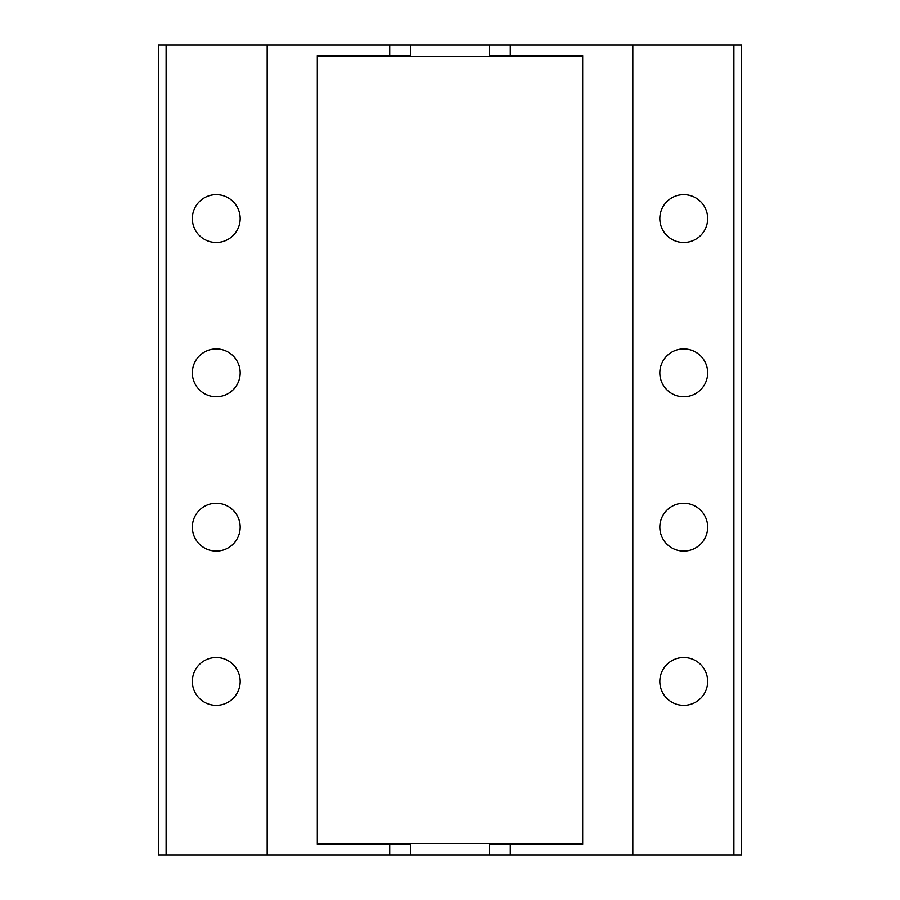 <?xml version="1.0" encoding="UTF-8"?>
<svg xmlns="http://www.w3.org/2000/svg" width="900" height="900" viewBox="0 0 900 900"><rect width="100%" height="100%" fill="white"/><g stroke="black" fill="none" stroke-linecap="round" stroke-linejoin="round"><path stroke-width="1.35" d="M267.176 45L267.176 855L389.711 855L389.711 844.2L410.659 844.2L410.659 855L389.711 855L632.824 855L632.824 45L510.289 45L510.289 55.8L489.341 55.8L489.341 45L510.289 45L166.118 45L166.118 855L158.4 855L158.4 45L166.118 45M582.683 56.576L317.317 56.576M582.683 843.424L317.317 843.424M216.259 657.518A23.918 23.918 0 0 1 240.176 681.424A23.918 23.918 0 0 1 216.259 705.341A23.918 23.918 0 0 1 192.341 681.424A23.918 23.918 0 0 1 216.259 657.518M216.259 503.224A23.918 23.918 0 0 1 240.176 527.141A23.918 23.918 0 0 1 216.259 551.059A23.918 23.918 0 0 1 192.341 527.141A23.918 23.918 0 0 1 216.259 503.224M216.259 348.941A23.918 23.918 0 0 1 240.176 372.859A23.918 23.918 0 0 1 216.259 396.776A23.918 23.918 0 0 1 192.341 372.859A23.918 23.918 0 0 1 216.259 348.941M216.259 194.659A23.918 23.918 0 0 1 240.176 218.576A23.918 23.918 0 0 1 216.259 242.482A23.918 23.918 0 0 1 192.341 218.576A23.918 23.918 0 0 1 216.259 194.659M389.711 844.2L317.317 844.2L317.317 55.8L389.711 55.8L389.711 45L410.659 45L410.659 55.8L389.711 55.8M267.176 855L166.118 855M683.741 242.482A23.918 23.918 0 0 1 659.824 218.576A23.918 23.918 0 0 1 683.741 194.659A23.918 23.918 0 0 1 707.659 218.576A23.918 23.918 0 0 1 683.741 242.482M683.741 396.776A23.918 23.918 0 0 1 659.824 372.859A23.918 23.918 0 0 1 683.741 348.941A23.918 23.918 0 0 1 707.659 372.859A23.918 23.918 0 0 1 683.741 396.776M683.741 551.059A23.918 23.918 0 0 1 659.824 527.141A23.918 23.918 0 0 1 683.741 503.224A23.918 23.918 0 0 1 707.659 527.141A23.918 23.918 0 0 1 683.741 551.059M683.741 705.341A23.918 23.918 0 0 1 659.824 681.424A23.918 23.918 0 0 1 683.741 657.518A23.918 23.918 0 0 1 707.659 681.424A23.918 23.918 0 0 1 683.741 705.341M510.289 55.8L582.683 55.8L582.683 844.2L510.289 844.2L510.289 855L489.341 855L489.341 844.2L510.289 844.2M741.6 45L741.6 855L733.883 855L733.883 45L741.6 45M632.824 855L733.883 855M632.824 45L733.883 45M377.876 56.576L377.876 55.8M377.876 843.424L377.876 844.2M397.159 843.424L397.159 844.2M397.159 56.576L397.159 55.8M522.124 843.424L522.124 844.2M522.124 56.576L522.124 55.8M502.841 56.576L502.841 55.8M502.841 843.424L502.841 844.2"/></g></svg>
